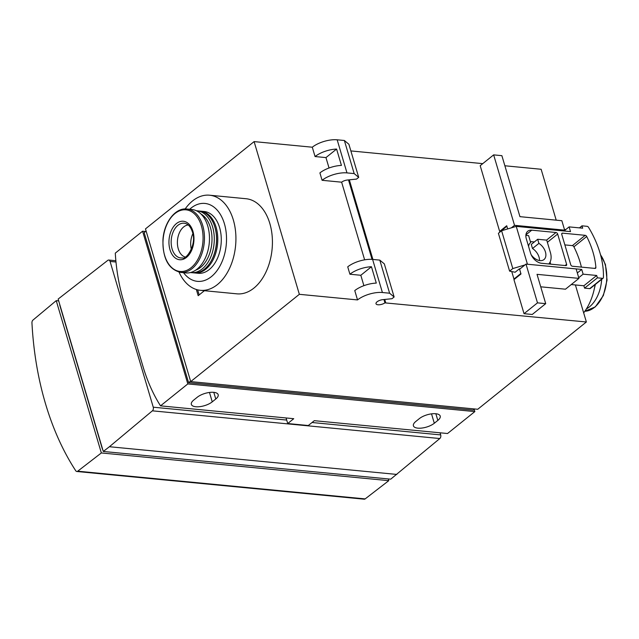 <?xml version="1.0" encoding="UTF-8"?>
<svg xmlns="http://www.w3.org/2000/svg" width="639" height="639" viewBox="0 0 639 639"><rect width="100%" height="100%" fill="white"/><g stroke="black" fill="none" stroke-linecap="round" stroke-linejoin="round"><path stroke-width="0.96" d="M586.37 321.984L477.732 409.272L190.702 381.603L299.348 294.315L357.528 299.923A18.355 7.468 -16.5 0 1 382.41 292.518L389.606 293.213L394.127 296.975L391.979 298.709L382.777 299.651A5.4 2.197 -16.5 0 0 376.004 303.733A5.4 2.197 -16.5 0 0 379.518 304.763A5.4 2.197 -16.5 0 0 384.926 302.87L586.37 321.984L575.404 284.954M504.874 165.773L541.137 169.271L556.21 220.159M194.088 272.877A31.039 19.977 -84.5 0 0 194.703 272.957L198.194 273.292A31.039 19.977 -84.5 0 0 217.14 259.027A31.039 19.977 -84.5 0 0 219.6 227.588A31.039 19.977 -84.5 0 0 204.153 211.501L200.662 211.158A31.039 19.977 -84.5 0 0 200.039 211.118M183.545 272.693A39.139 25.193 -84.5 0 0 215.639 272.406A39.139 25.193 -84.5 0 0 224.409 223.73A39.139 25.193 -84.5 0 0 189.655 209.288M58.684 300.889L56.232 300.649L32.964 320.091A2.7 1.741 -84.5 0 0 31.95 322.879A259.114 166.795 -84.5 0 0 75.761 470.791A2.7 1.741 -84.5 0 0 76.792 471.486A2.7 1.741 -84.5 0 0 77.718 471.191L101.345 452.955L388.784 480.664L388.272 478.93M76.792 471.486L364.23 499.195A2.7 1.741 -84.5 0 0 365.157 498.899L388.784 480.664M286.072 417.954L287.726 423.537L308.286 425.526L314.316 420.678L447.548 433.522L474.849 411.588L474.194 409.391M187.818 383.919L142.585 231.206L115.284 253.14A156.547 100.77 95.5 0 0 123.351 300.21L142.96 366.403A156.547 100.77 95.5 0 0 160.517 405.853L187.818 383.919L474.849 411.588M514.523 225.319L564.644 230.152L561.849 220.703L519.946 216.661L501.879 155.668L493.651 154.878L514.523 225.319L511.424 227.811M564.644 230.152L563.654 230.951M500.033 231.997L506.855 226.214L507.654 228.938L506.711 225.743L499.658 231.406L480.193 165.693L493.651 154.878M578.934 278.38L576.13 268.923L526.009 264.091L537.487 302.862L524.028 313.677L532.255 314.468L545.714 303.653L537.032 274.339L578.934 278.38L565.475 289.195L540.722 286.807M526.009 264.091L519.595 269.243L520.993 273.971L513.948 279.634L524.028 313.677M350.867 150.924L482.749 163.64M349.317 179.823L372.904 259.45M384.75 299.443L385.7 302.638M500.313 231.47L499.658 231.406M357.528 299.923L354.765 290.585A18.355 7.468 -16.5 0 1 376.291 283.093L371.443 266.735A18.355 7.468 163.5 0 0 349.916 274.227L347.728 266.83A18.355 7.468 -16.5 0 1 372.609 259.418L379.798 260.113L389.606 293.213M379.798 260.113L384.327 263.883L394.127 296.975M190.702 381.603L145.468 228.89L254.106 141.602L312.295 147.21L315.059 156.547A18.355 7.468 163.5 0 1 336.585 149.055L341.434 165.413A18.355 7.468 -16.5 0 0 319.907 172.905L322.096 180.302A18.355 7.468 -16.5 0 1 346.977 172.897L354.174 173.592L358.695 177.354L356.546 179.088L347.344 180.03A5.4 2.197 -16.5 0 0 341.633 182.187L364.629 259.833M312.295 147.21A18.355 7.468 -16.5 0 1 337.168 139.805L344.365 140.492L354.174 173.592M344.365 140.492L348.894 144.262L358.695 177.354M348.503 179.91L372.042 259.37M383.935 299.531L384.926 302.87M209.56 195.207L246.055 198.729A47.773 30.752 95.5 0 1 269.834 223.49A47.773 30.752 95.5 0 1 266.048 271.871A47.773 30.752 95.5 0 1 236.893 293.836L200.39 290.314A47.773 30.752 -84.5 0 0 229.545 268.356A47.773 30.752 -84.5 0 0 233.339 219.976A47.773 30.752 -84.5 0 0 209.56 195.207A47.773 30.752 -84.5 0 0 185.142 208.961M196.349 289.499L198.186 295.689L204.4 290.705M254.106 141.602L299.348 294.315M363.895 285.673L360.819 275.273L349.916 274.227M341.633 182.187L322.096 180.302M329.037 167.993L325.962 157.593L315.059 156.547M371.443 266.735L360.819 275.273M336.585 149.055L325.962 157.593M537.487 302.862L545.714 303.653M146.123 231.086L144.158 232.66L188.593 382.681L190.558 381.108M188.593 382.681L473.275 410.126L474.705 408.976M142.585 231.206L145.612 231.494M212.252 401.843A12.149 4.944 -16.5 0 1 199.863 406.652A12.149 4.944 -16.5 0 1 191.357 404.407A12.149 4.944 -16.5 0 1 193.745 400.062L197.275 397.226A12.149 4.944 -16.5 0 1 209.664 392.426A12.149 4.944 -16.5 0 1 218.171 394.67A12.149 4.944 -16.5 0 1 215.774 399.016L212.252 401.843L209.472 392.45M434.304 423.25A12.149 4.944 -16.5 0 1 421.916 428.058A12.149 4.944 -16.5 0 1 413.409 425.814A12.149 4.944 -16.5 0 1 415.805 421.468L419.328 418.633A12.149 4.944 -16.5 0 1 431.716 413.832A12.149 4.944 -16.5 0 1 440.223 416.077A12.149 4.944 -16.5 0 1 437.835 420.422L434.304 423.25L431.525 413.856M160.517 405.853L293.748 418.697L287.726 423.537M396.859 474.434L109.421 446.725L103.286 451.461L390.717 479.17L439.816 438.538A2.7 1.741 -84.5 0 0 440.694 434.911L440.063 432.803M109.421 446.725L152.378 410.829A2.7 1.741 -84.5 0 0 153.256 407.195L110.076 261.439A2.7 1.741 -84.5 0 0 108.734 260.041A2.7 1.741 -84.5 0 0 107.807 260.345L58.141 299.06L103.286 451.461M59.731 304.42A2.7 1.749 51.2 0 0 59.834 305.394L102.272 448.65A2.7 1.749 51.2 0 0 102.751 449.656M101.345 452.955L56.232 300.649M583.663 312.846A47.773 30.752 -84.5 0 0 595.085 284.635A31.039 19.977 -84.5 0 1 595.077 284.667M586.394 308.925A31.846 20.504 -84.5 0 0 601.674 279.339M594.454 288.125A29.418 18.938 -84.5 0 0 595.308 284.459M179.048 272.15A47.773 30.752 -84.5 0 0 200.39 290.314M188.233 224.984A16.199 10.424 -84.5 0 0 177.506 240.112A16.199 10.424 -84.5 0 0 185.142 257.014M191.349 249.346A16.199 10.424 95.5 0 1 192.858 233.698M180.773 272.422L185.781 272.909A31.846 20.504 -84.5 0 0 205.223 258.268A31.846 20.504 -84.5 0 0 207.747 226.014A31.846 20.504 -84.5 0 0 191.9 209.504L186.884 209.017C175.469 207.467 163.975 222.364 162.953 239.689C162.618 258.555 168.56 269.466 180.773 272.422A31.846 20.504 -84.5 0 0 200.207 257.781A31.846 20.504 -84.5 0 0 202.739 225.527A31.846 20.504 -84.5 0 0 186.884 209.017M195.622 270.193A29.418 18.938 -84.5 0 0 210.415 227.572A29.418 18.938 -84.5 0 0 201.029 214.049M190.494 272.526A31.039 19.977 -84.5 0 0 191.205 272.621A31.039 19.977 -84.5 0 0 210.151 258.348A31.039 19.977 -84.5 0 0 212.611 226.917A31.039 19.977 -84.5 0 0 197.163 210.822A31.039 19.977 -84.5 0 0 196.445 210.774M191.205 272.621L193.465 272.837A31.039 19.977 -84.5 0 0 211.565 260.265A31.039 19.977 -84.5 0 0 214.872 227.133A31.039 19.977 -84.5 0 0 214.784 226.845A31.039 19.977 -84.5 0 0 199.424 211.046L197.163 210.822M211.565 260.265L211.789 259.841A30.233 19.458 -84.5 0 0 215.008 227.58A30.233 19.458 -84.5 0 0 214.928 227.292L214.784 226.845M194.703 272.957A31.039 19.977 -84.5 0 0 213.642 258.683A31.039 19.977 -84.5 0 0 216.11 227.252A31.039 19.977 -84.5 0 0 200.662 211.158M197.659 289.858L199.152 294.914M511.751 271.567L513.964 279.035L520.857 273.5L519.459 268.771L515.13 272.246L509.602 271.136L512.805 268.564L501.599 230.735L516.24 226.382L570.515 231.614L569.117 226.885L564.013 230.983M534.34 241.957L530.378 241.574M556.002 232.508L531.744 230.168A10.799 6.997 51.2 0 0 527.782 231.214A10.799 6.997 51.2 0 0 526.32 238.834L530.522 253.02A10.799 6.997 51.2 0 0 541.545 263.268L565.803 265.608A1.621 1.046 51.2 0 0 566.402 265.449A1.621 1.046 51.2 0 0 566.617 264.306L557.655 234.05A1.621 1.046 51.2 0 0 556.002 232.508L546.529 240.12M525.865 235.376L528.621 235.639L530.674 242.58L530.242 242.932M571.25 284.555L583.87 285.769L596.69 275.473L597.393 277.837L602.529 278.332A1.621 1.046 51.2 0 0 603.12 278.181A1.621 1.046 51.2 0 0 603.408 277.526A80.977 52.478 51.2 0 0 588.551 227.356A1.621 1.046 51.2 0 0 587.121 226.326L581.985 225.831L582.688 228.195L569.117 226.885M509.602 271.136L498.396 233.315L501.599 230.735M577.329 272.965L581.722 269.434L527.375 264.226M524.938 264.945L512.805 268.564M520.106 268.835L519.459 268.771M578.726 277.693L583.119 274.163L596.69 275.473M513.964 279.035L514.619 279.099M583.87 285.769L584.573 288.133L589.709 288.628A1.621 1.046 51.2 0 0 590.308 288.477L603.12 278.181M539.484 260.552A10.799 6.997 51.2 0 0 532.495 248.523L531.273 244.417L537.687 239.266L538.901 243.371L532.495 248.523M550.706 264.147L550.083 262.054M581.394 267.11A71.8 46.535 51.2 0 0 573.894 246.806A1.621 1.046 51.2 0 0 572.376 245.624L564.868 244.897M572.384 266.239L595.005 268.42A1.621 1.046 51.2 0 0 595.596 268.268A1.621 1.046 51.2 0 0 595.883 267.469A71.8 46.535 51.2 0 0 586.714 236.51A1.621 1.046 51.2 0 0 585.196 235.328L562.584 233.147A1.621 1.046 51.2 0 0 561.985 233.299A1.621 1.046 51.2 0 0 561.769 234.441L570.731 264.706A1.621 1.046 51.2 0 0 572.384 266.239M583.119 274.163L581.722 269.434M516.24 226.382L527.439 264.203M584.573 288.133L597.393 277.837M579.429 227.883L581.985 225.831M548.757 263.963A17.277 11.198 51.2 0 0 550.371 252.429L546.728 240.136L537.687 239.266M530.674 242.58A10.799 6.997 51.2 0 0 530.45 242.748A10.799 6.997 51.2 0 0 528.573 246.462M531.177 254.777A10.799 6.997 51.2 0 0 543.973 259.578A10.799 6.997 51.2 0 0 538.901 243.371M77.718 471.191L365.157 498.899M372.609 259.418L382.41 292.518M337.168 139.805L346.977 172.897M213.801 392.338L215.774 399.016M435.854 413.745L437.835 420.422M312.04 422.507L440.694 434.911M152.378 410.829L439.816 438.538M153.256 407.195L286.695 420.063M110.076 261.439L115.986 262.014M600.444 254.482L605.445 264.522L607.05 280.114L603.352 295.553L595.284 306.896L584.829 311.265A31.846 20.504 -84.5 0 0 605.053 264.314A31.846 20.504 -84.5 0 0 600.572 254.961M201.397 225.879A30.96 19.929 -84.5 0 0 166.875 224.545A30.96 19.929 -84.5 0 0 180.789 271.511A30.96 19.929 -84.5 0 0 201.397 225.879M185.773 223.57A17.453 11.23 -84.5 0 0 171.276 239.513A17.453 11.23 -84.5 0 0 182.458 257.924C186.133 260.081 197.084 244.457 192.427 231.989C190.869 227.324 188.657 224.521 185.773 223.57M192.93 231.278A19.33 12.437 -84.5 0 0 171.38 230.447A19.33 12.437 -84.5 0 0 180.062 259.761A19.33 12.437 -84.5 0 0 192.93 231.278M525.913 234.856L531.744 230.168M589.709 288.628L602.529 278.332M565.084 265.536L566.617 264.306M547.375 242.309L557.655 234.05M594.725 268.396L595.883 267.469M573.894 246.806L586.714 236.51M572.376 245.624L585.196 235.328M561.705 233.85L562.584 233.147M108.734 260.041L115.867 260.728M565.803 229.545L564.429 229.417"/></g></svg>
